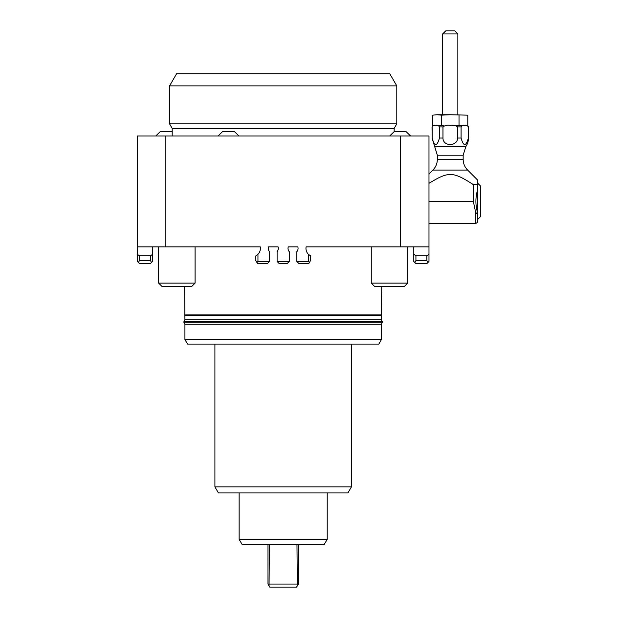 <?xml version="1.0" encoding="UTF-8"?>
<svg xmlns="http://www.w3.org/2000/svg" width="618" height="618" viewBox="0 0 618 618"><rect width="100%" height="100%" fill="white"/><g stroke="black" fill="none" stroke-linecap="round" stroke-linejoin="round"><path stroke-width="0.93" d="M394.16 131.564L394.16 128.413L396.787 123.855L169.571 123.855L169.571 85.879L396.787 85.879L396.787 123.855M172.198 136.006L172.198 128.413L394.16 128.413M466.884 125.369L465.508 125.369M464.721 125.369C466.157 124.898 467.378 125.408 468.367 126.891L468.367 138.038C465.933 146.69 463.508 146.69 461.082 138.038L461.082 126.891C462.071 125.408 463.284 124.898 464.721 125.369M463.933 125.369L451.828 125.369M450.252 125.369C453.133 124.898 455.559 125.408 457.536 126.891L457.536 138.038C457.59 146.69 442.913 146.69 442.967 138.038L442.967 126.891C444.945 125.408 447.37 124.898 450.252 125.369M443.291 125.369L436.571 125.369M435.783 125.369C437.22 124.898 438.44 125.408 439.429 126.891L439.429 138.038C436.996 146.69 434.57 146.69 432.144 138.038L432.144 126.891C433.133 125.408 434.346 124.898 435.783 125.369M434.995 125.369L432.716 125.616L432.144 126.891M442.658 33.936L457.845 33.936L454.809 30.9L445.694 30.9L442.658 33.936L442.658 114.739M309.425 262.472L310.537 260.549L310.537 255.844L308.405 254.307A8.351 8.351 0 0 1 306.103 246.876L400.503 246.876L400.503 136.006L165.856 136.006L165.856 246.876L260.255 246.876A8.351 8.351 0 0 1 257.953 254.307L257.953 261.46L269.51 261.46L269.51 251.673A5.014 5.014 0 0 1 268.529 246.876L278.085 246.876A5.014 5.014 0 0 1 277.103 251.673L277.103 261.46L289.255 261.46L289.255 251.673A5.014 5.014 0 0 1 288.274 246.876L297.83 246.876A5.014 5.014 0 0 1 296.849 251.673L296.849 261.46L308.405 261.46L309.425 262.472L308.784 263.585L298.973 263.585L296.849 261.46M308.405 254.307L308.405 261.46M400.503 136.006L428.985 136.006L428.985 254.307L426.86 255.844L415.929 255.844L413.797 254.307L413.797 246.876M257.953 254.307L255.829 255.844L255.829 260.549L256.933 262.472L257.953 261.46M382.194 321.762L381.445 319.715L184.913 319.715L184.604 286.366M184.913 315.226L381.445 315.226L381.754 286.366M251.881 322.217L382.496 322.217L382.496 321.762L183.863 321.762L183.863 322.217L251.881 322.217M184.164 322.217L184.913 324.257L381.445 324.257L382.194 322.217M214.909 486.853L218.417 492.932L347.942 492.932L351.449 486.853L214.909 486.853L214.909 344.087M184.913 339.529L187.54 344.087L378.819 344.087L381.445 339.529L184.913 339.529L184.913 324.257M477.59 183.09L480.626 186.126L480.626 216.501L477.59 219.537L477.59 221.29L477.59 212.685C477.166 214.253 476.455 213.859 475.466 211.487L473.326 201.314L428.985 201.314L428.985 183.322C448.683 171.425 452.585 171.263 473.326 184.604L473.326 201.314M477.59 212.685C475.342 205.091 475.342 197.513 477.59 189.942L477.59 219.537M475.466 211.487L475.466 223.337A2.124 2.124 0 0 0 477.59 221.29M477.59 189.942L477.59 184.604L473.326 184.604M477.59 184.604C477.59 178.463 477.59 178.463 477.59 184.604L477.59 180.047L467.61 170.074L432.894 170.074L428.985 173.975L428.985 183.322M152.561 246.876L152.561 254.307L150.437 255.844L150.437 260.549L139.498 260.549L138.386 262.472L139.498 263.585L150.437 263.585L152.561 261.46L152.561 254.307M151.541 262.472L150.437 260.549M139.498 260.549L139.498 255.844L137.374 254.307L137.374 261.46L138.386 262.472M150.437 255.844L139.498 255.844M137.374 254.307L137.374 136.006L165.856 136.006M413.797 254.307L413.797 261.46L415.929 263.585L426.86 263.585L427.973 262.472L426.86 260.549L415.929 260.549L414.817 262.472M428.985 254.307L428.985 261.46L427.973 262.472M426.86 255.844L426.86 260.549M415.929 260.549L415.929 255.844M475.466 223.337L428.985 223.337L428.985 201.314M289.255 261.46L287.131 263.585L279.228 263.585L277.103 261.46M269.51 261.46L267.385 263.585L257.582 263.585L256.933 262.472M407.725 246.876L407.725 283.106L404.466 286.366L374.531 286.366L371.271 283.106L371.271 246.876L306.103 246.876M260.255 246.876L195.087 246.876L195.087 283.106L191.827 286.366L161.893 286.366L158.633 283.106L158.633 246.876M172.198 131.564L160.456 131.449L155.751 136.006M238.981 136.006L234.276 131.449L222.727 131.449L218.023 136.006M410.607 136.006L405.902 131.449L394.361 131.449L389.649 136.006M396.787 85.879L389.773 73.735L176.586 73.735L169.571 85.879M165.856 246.876L137.374 246.876M428.985 246.876L400.503 246.876M297.83 246.876L288.274 246.876M278.085 246.876L268.529 246.876M467.787 115.157L450.252 114.739L467.787 115.157L467.787 125.616L468.475 126.891L468.367 138.038M450.252 114.739L441.484 115.157L437.096 114.739L450.252 114.739M432.716 125.616L432.716 115.157L437.096 114.739M459.019 115.157L459.019 125.616M441.484 115.157L441.484 125.616M467.61 170.074C464.705 167.076 463.222 163.5 463.16 159.328L437.343 159.328L437.343 155.203L434.686 146.62L465.817 146.62A15.187 15.187 0 0 0 468.475 138.038M432.144 138.038L432.028 126.891M463.16 159.328L463.16 155.203L437.343 155.203M298.37 544.574L298.37 584.064L296.617 587.1L269.742 587.1L267.988 584.064L267.988 544.574M297.312 585.895L296.972 544.574L269.386 544.574L269.054 585.895M269.386 544.574L242.171 544.574L239.135 539.313L327.223 539.313L324.187 544.574L296.972 544.574M296.972 584.064L269.386 584.064M407.725 283.106L371.271 283.106M195.087 283.106L158.633 283.106M381.754 314.925L184.604 314.925M457.536 126.891L461.082 126.891M439.429 126.891L442.967 126.891M461.082 138.038L457.536 138.038M442.967 138.038L439.429 138.038M381.445 319.715L381.445 315.226M381.445 339.529L381.445 324.257M351.449 486.853L351.449 344.087M457.845 33.936L457.845 114.739M172.198 128.413L169.571 123.855M434.686 146.62L432.028 138.038M239.135 492.932L239.135 539.313M184.913 319.715L184.164 321.762M437.343 159.328C437.281 163.5 435.798 167.076 432.894 170.074M465.817 146.62L463.16 155.203M327.223 492.932L327.223 539.313"/></g></svg>
